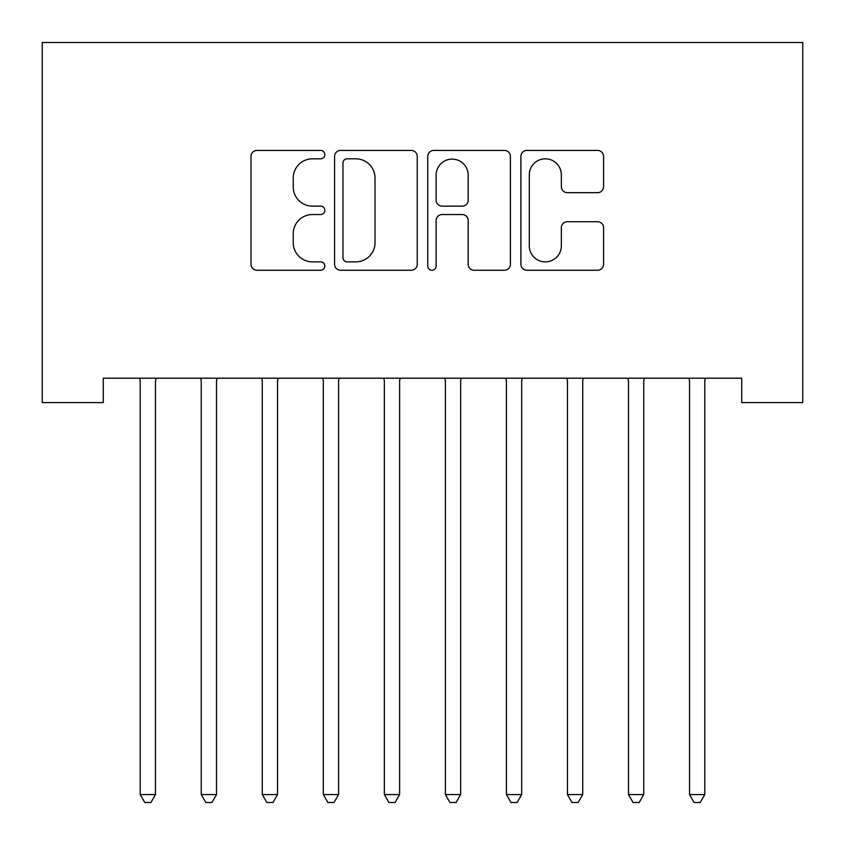 <?xml version="1.0" encoding="UTF-8"?>
<svg xmlns="http://www.w3.org/2000/svg" width="845" height="845" viewBox="0 0 845 845"><rect width="100%" height="100%" fill="white"/><g stroke="black" fill="none" stroke-linecap="round" stroke-linejoin="round"><path stroke-width="1.27" d="M324.85 154.624A4.193 4.193 0 0 0 320.656 150.431L256.996 150.431A5.989 5.989 0 0 0 251.007 156.42L251.007 264.263A5.989 5.989 0 0 0 256.996 270.252L320.656 270.252A4.193 4.193 0 0 0 324.85 266.059A4.193 4.193 0 0 0 320.656 261.865L312.418 261.865A19.171 19.171 0 0 1 293.247 242.695L293.247 233.706A19.171 19.171 0 0 1 312.418 214.535L320.656 214.535A4.193 4.193 0 0 0 324.85 210.342A4.193 4.193 0 0 0 320.656 206.148L312.418 206.148A19.171 19.171 0 0 1 293.247 186.977L293.247 177.989A19.171 19.171 0 0 1 312.418 158.818L320.656 158.818A4.193 4.193 0 0 0 324.85 154.624M597.584 192.671A5.989 5.989 0 0 0 603.583 186.682L603.583 156.42A5.989 5.989 0 0 0 597.584 150.431L526.889 150.431A5.989 5.989 0 0 0 520.9 156.42L520.9 264.263A5.989 5.989 0 0 0 526.889 270.252L597.584 270.252A5.989 5.989 0 0 0 603.583 264.263L603.583 227.717A5.989 5.989 0 0 0 597.584 221.728L567.333 221.728A5.989 5.989 0 0 0 561.344 227.717L561.344 245.842A16.023 16.023 0 0 1 545.321 261.865A16.023 16.023 0 0 1 529.287 245.842L529.287 174.841A16.023 16.023 0 0 1 545.321 158.818A16.023 16.023 0 0 1 561.344 174.841L561.344 186.682A5.989 5.989 0 0 0 567.333 192.671L597.584 192.671M741.72 378.19L103.28 378.19L103.28 402.6L42.25 402.6L42.25 42.493L802.75 42.493L802.75 402.6L741.72 402.6L741.72 378.19M417.261 156.42A5.989 5.989 0 0 0 411.272 150.431L340.577 150.431A5.989 5.989 0 0 0 334.578 156.42L334.578 264.263A5.989 5.989 0 0 0 340.577 270.252L411.272 270.252A5.989 5.989 0 0 0 417.261 264.263L417.261 156.42M433.728 150.431L504.423 150.431A5.989 5.989 0 0 1 510.422 156.42L510.422 264.263A5.989 5.989 0 0 1 504.423 270.252L474.172 270.252A5.989 5.989 0 0 1 468.183 264.263L468.183 220.524A5.989 5.989 0 0 0 462.194 214.535L442.125 214.535A5.989 5.989 0 0 0 436.126 220.524L436.126 266.059A4.193 4.193 0 0 1 431.932 270.252A4.193 4.193 0 0 1 427.739 266.059L427.739 156.42A5.989 5.989 0 0 1 433.728 150.431M347.158 158.818A4.193 4.193 0 0 0 342.964 163.011L342.964 257.672A4.193 4.193 0 0 0 347.158 261.865L355.851 261.865A19.171 19.171 0 0 0 375.022 242.695L375.022 177.989A19.171 19.171 0 0 0 355.851 158.818L347.158 158.818M468.183 175.147A16.023 16.023 0 0 0 452.159 159.113A16.023 16.023 0 0 0 436.126 175.147L436.126 200.159A5.989 5.989 0 0 0 442.125 206.148L462.194 206.148A5.989 5.989 0 0 0 468.183 200.159L468.183 175.147M139.774 379.088A6.105 6.105 -179.3 0 1 140.207 381.359A6.105 6.105 0 0 0 139.774 379.088L139.414 378.19M156.272 378.19L155.913 379.088A6.105 6.105 0 0 0 155.469 381.359L155.469 794.575L140.207 794.575L140.207 381.359M155.469 794.575L150.896 802.507L144.791 802.507L140.207 794.575M200.804 379.088A6.105 6.105 -179.3 0 1 201.247 381.359A6.105 6.105 0 0 0 200.804 379.088L200.445 378.19M261.844 379.088A6.105 6.105 -179.3 0 1 262.277 381.359A6.105 6.105 0 0 0 261.844 379.088L261.485 378.19M217.302 378.19L216.943 379.088A6.105 6.105 0 0 0 216.51 381.359L216.51 794.575L201.247 794.575L201.247 381.359M216.51 794.575L211.926 802.507L205.821 802.507L201.247 794.575M278.343 378.19L277.984 379.088A6.105 6.105 0 0 0 277.54 381.359L277.54 794.575L262.277 794.575L262.277 381.359M277.54 794.575L272.967 802.507L266.862 802.507L262.277 794.575M322.874 379.088A6.105 6.105 -179.3 0 1 323.318 381.359A6.105 6.105 0 0 0 322.874 379.088L322.515 378.19M383.915 379.088A6.105 6.105 -179.3 0 1 384.348 381.359A6.105 6.105 0 0 0 383.915 379.088L383.556 378.19M339.373 378.19L339.014 379.088A6.105 6.105 0 0 0 338.581 381.359L338.581 794.575L323.318 794.575L323.318 381.359M338.581 794.575L333.997 802.507L327.892 802.507L323.318 794.575M400.414 378.19L400.055 379.088A6.105 6.105 0 0 0 399.611 381.359L399.611 794.575L384.348 794.575L384.348 381.359M399.611 794.575L395.037 802.507L388.932 802.507L384.348 794.575M444.945 379.088A6.105 6.105 -179.3 0 1 445.389 381.359A6.105 6.105 0 0 0 444.945 379.088L444.586 378.19M461.444 378.19L461.085 379.088A6.105 6.105 0 0 0 460.652 381.359L460.652 794.575L445.389 794.575L445.389 381.359M460.652 794.575L456.068 802.507L449.962 802.507L445.389 794.575M505.986 379.088A6.105 6.105 -179.3 0 1 506.419 381.359A6.105 6.105 0 0 0 505.986 379.088L505.627 378.19M522.485 378.19L522.125 379.088A6.105 6.105 0 0 0 521.682 381.359L521.682 794.575L506.419 794.575L506.419 381.359M521.682 794.575L517.108 802.507L511.003 802.507L506.419 794.575M567.016 379.088A6.105 6.105 -179.3 0 1 567.46 381.359A6.105 6.105 0 0 0 567.016 379.088L566.657 378.19M583.515 378.19L583.156 379.088A6.105 6.105 0 0 0 582.723 381.359L582.723 794.575L567.46 794.575L567.46 381.359M582.723 794.575L578.138 802.507L572.033 802.507L567.46 794.575M628.057 379.088A6.105 6.105 -179.3 0 1 628.49 381.359A6.105 6.105 0 0 0 628.057 379.088L627.698 378.19M644.555 378.19L644.196 379.088A6.105 6.105 0 0 0 643.753 381.359L643.753 794.575L628.49 794.575L628.49 381.359M643.753 794.575L639.179 802.507L633.074 802.507L628.49 794.575M689.087 379.088A6.105 6.105 -179.3 0 1 689.531 381.359A6.105 6.105 0 0 0 689.087 379.088L688.728 378.19M705.586 378.19L705.226 379.088A6.105 6.105 0 0 0 704.793 381.359L704.793 794.575L689.531 794.575L689.531 381.359M704.793 794.575L700.209 802.507L694.104 802.507L689.531 794.575"/></g></svg>
